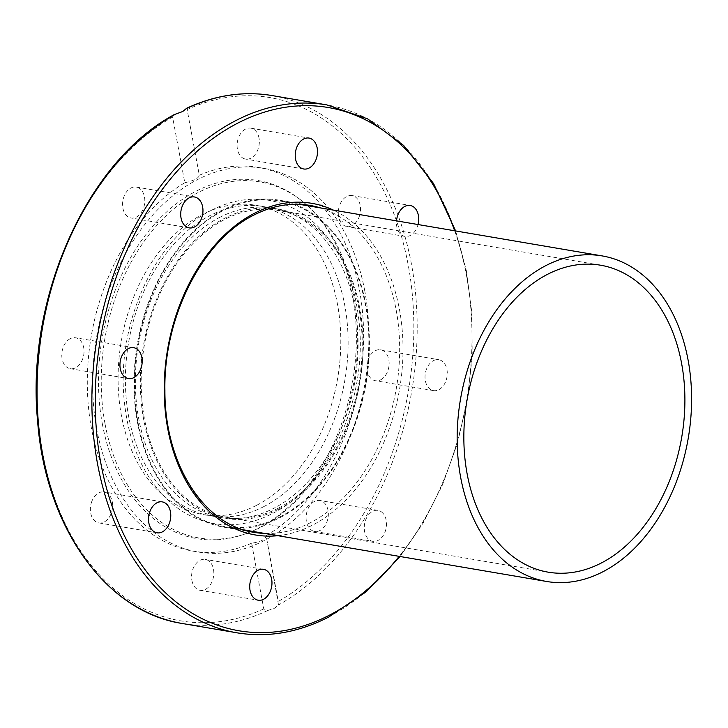 <?xml version="1.0" encoding="UTF-8"?>
<svg xmlns="http://www.w3.org/2000/svg" width="728" height="728" viewBox="0 0 728 728"><rect width="100%" height="100%" fill="white"/><g stroke="black" fill="none" stroke-linecap="round" stroke-linejoin="round"><path stroke-width="0.55" stroke-dasharray="3.64 2.73" d="M267.731 610.51L274.802 608.126L278.506 604.968L266.13 535.735A194.622 136.172 99.7 0 0 359.505 290.308A194.622 136.172 99.7 0 0 258.149 167.376A194.622 136.172 99.7 0 0 199.317 175.266L187.142 109.555A265.392 185.686 99.7 0 1 408.244 265.238A265.392 185.686 99.7 0 1 278.305 601.446L266.13 535.735C265.729 539.312 260.888 541.805 251.597 543.206L263.773 608.917L267.731 610.51A267.749 187.333 -80.3 0 1 182.146 623.468M102.339 423.914A181.645 127.091 99.7 0 0 243.598 534.489A181.645 127.091 99.7 0 0 352.561 295.24A181.645 127.091 99.7 0 0 300.609 199.882A181.645 127.091 99.7 0 0 153.999 224.743A181.645 127.091 99.7 0 0 102.339 423.914M105.041 423.887A180.617 126.372 99.7 0 0 245.5 533.842A180.617 126.372 99.7 0 0 353.844 295.941A180.617 126.372 99.7 0 0 302.193 201.128A180.617 126.372 99.7 0 0 156.411 225.853A180.617 126.372 99.7 0 0 105.041 423.887M364.819 291.209A194.622 136.172 99.7 0 0 263.463 168.286A194.622 136.172 99.7 0 0 96.724 429.074A194.622 136.172 99.7 0 0 198.08 551.997A194.622 136.172 99.7 0 0 364.819 291.209M174.056 114.715L172.609 117.035L184.785 182.737A194.622 136.172 99.7 0 0 91.41 428.164A194.622 136.172 99.7 0 0 192.765 551.096A194.622 136.172 99.7 0 0 251.597 543.206M278.669 509.2A156.875 109.764 99.7 0 0 363.072 344.59A156.875 109.764 99.7 0 0 278.06 209.063A156.875 109.764 99.7 0 0 224.743 218.218A156.875 109.764 99.7 0 0 140.34 382.828A156.875 109.764 99.7 0 0 225.352 518.354A156.875 109.764 99.7 0 0 278.669 509.2M219.756 217.363A156.875 109.764 -80.3 0 1 273.073 208.208A156.875 109.764 -80.3 0 1 358.085 343.743A156.875 109.764 -80.3 0 1 273.692 508.353A156.875 109.764 -80.3 0 1 220.375 517.508A156.875 109.764 -80.3 0 1 135.363 381.982A156.875 109.764 -80.3 0 1 219.756 217.363M70.216 338.675A15.679 10.975 99.7 0 0 61.78 355.127A15.679 10.975 99.7 0 0 70.27 368.677A15.679 10.975 99.7 0 0 75.603 367.758A15.679 10.975 99.7 0 0 84.038 351.305A15.679 10.975 99.7 0 0 75.539 337.765A15.679 10.975 99.7 0 0 70.216 338.675M139.412 188.306A15.679 10.975 99.7 0 0 136.318 187.06A15.679 10.975 99.7 0 0 123.387 198.371A15.679 10.975 99.7 0 0 127.955 216.726A15.679 10.975 99.7 0 0 131.049 217.981A15.679 10.975 99.7 0 0 143.98 206.67A15.679 10.975 99.7 0 0 139.412 188.306M259.013 138.065A15.679 10.975 99.7 0 0 250.851 128.164A15.679 10.975 99.7 0 0 237.419 149.176A15.679 10.975 99.7 0 0 245.582 159.077A15.679 10.975 99.7 0 0 259.013 138.065M358.959 217.381A15.679 10.975 99.7 0 0 352.052 195.568A15.679 10.975 99.7 0 0 339.876 204.677A15.679 10.975 99.7 0 0 346.783 226.49A15.679 10.975 99.7 0 0 358.959 217.381M418.018 224.533A15.679 10.975 -80.3 0 1 417.117 227.291A15.679 10.975 -80.3 0 1 404.932 236.4A15.679 10.975 -80.3 0 1 396.523 220.875M380.699 379.798A15.679 10.975 99.7 0 0 389.134 363.345A15.679 10.975 99.7 0 0 380.635 349.795A15.679 10.975 99.7 0 0 375.302 350.714A15.679 10.975 99.7 0 0 366.866 367.167A15.679 10.975 99.7 0 0 375.366 380.708A15.679 10.975 99.7 0 0 380.699 379.798M433.46 360.624A15.679 10.975 -80.3 0 1 438.784 359.705A15.679 10.975 -80.3 0 1 447.283 373.255A15.679 10.975 -80.3 0 1 438.848 389.708A15.679 10.975 -80.3 0 1 433.524 390.618A15.679 10.975 -80.3 0 1 425.025 377.077A15.679 10.975 -80.3 0 1 433.46 360.624M311.493 530.166A15.679 10.975 99.7 0 0 314.587 531.413A15.679 10.975 99.7 0 0 327.518 520.101A15.679 10.975 99.7 0 0 322.959 501.747A15.679 10.975 99.7 0 0 319.856 500.5A15.679 10.975 99.7 0 0 306.925 511.811A15.679 10.975 99.7 0 0 311.493 530.166M381.108 511.648A15.679 10.975 -80.3 0 1 385.676 530.011A15.679 10.975 -80.3 0 1 372.745 541.323A15.679 10.975 -80.3 0 1 369.651 540.076A15.679 10.975 -80.3 0 1 365.083 521.712A15.679 10.975 -80.3 0 1 378.014 510.401A15.679 10.975 -80.3 0 1 381.108 511.648M191.892 580.407A15.679 10.975 99.7 0 0 200.054 590.308A15.679 10.975 99.7 0 0 213.495 569.296A15.679 10.975 99.7 0 0 205.323 559.395A15.679 10.975 99.7 0 0 191.892 580.407M91.946 501.091A15.679 10.975 99.7 0 0 98.862 522.904A15.679 10.975 99.7 0 0 111.038 513.804A15.679 10.975 99.7 0 0 104.122 491.982A15.679 10.975 99.7 0 0 91.946 501.091M263.718 506.652A156.875 109.764 99.7 0 0 348.121 342.042A156.875 109.764 99.7 0 0 263.099 206.515A156.875 109.764 99.7 0 0 209.791 215.67A156.875 109.764 99.7 0 0 125.389 380.28A156.875 109.764 99.7 0 0 210.401 515.806A156.875 109.764 99.7 0 0 263.718 506.652M256.411 505.414A156.875 109.764 99.7 0 0 340.804 340.795A156.875 109.764 99.7 0 0 255.792 205.269A156.875 109.764 99.7 0 0 202.475 214.423A156.875 109.764 99.7 0 0 118.082 379.033A156.875 109.764 99.7 0 0 203.094 514.56A156.875 109.764 99.7 0 0 256.411 505.414M280.216 517.517A165.838 116.034 99.7 0 0 369.433 343.498A165.838 116.034 99.7 0 0 279.561 200.227A165.838 116.034 99.7 0 0 223.196 209.901A165.838 116.034 99.7 0 0 133.979 383.92A165.838 116.034 99.7 0 0 223.851 527.19A165.838 116.034 99.7 0 0 280.216 517.517M184.785 182.737C193.948 180.653 198.79 178.16 199.317 175.266L187.051 109.1M280.089 516.862A165.138 115.534 99.7 0 0 368.932 343.589A165.138 115.534 99.7 0 0 279.443 200.919A165.138 115.534 99.7 0 0 223.323 210.556A165.138 115.534 99.7 0 0 134.48 383.838A165.138 115.534 99.7 0 0 223.969 526.499A165.138 115.534 99.7 0 0 280.089 516.862M278.469 508.108A155.701 108.936 99.7 0 0 362.235 344.735A155.701 108.936 99.7 0 0 277.859 210.228A155.701 108.936 99.7 0 0 224.943 219.31A155.701 108.936 99.7 0 0 141.177 382.682A155.701 108.936 99.7 0 0 225.553 517.199A155.701 108.936 99.7 0 0 278.469 508.108M236.973 632.814A267.749 187.333 99.7 0 0 327.973 617.189A267.749 187.333 99.7 0 0 472.017 336.227A267.749 187.333 99.7 0 0 326.918 104.914M454.645 230.776A265.392 185.686 -80.3 0 1 399.171 556.347M223.851 527.19L254.09 532.35A165.838 116.034 -80.3 0 1 164.219 389.071A165.838 116.034 -80.3 0 1 253.444 215.051A165.838 116.034 -80.3 0 1 309.8 205.378L279.561 200.227M320.238 207.871A165.838 116.034 -80.3 0 1 399.563 356.219A165.838 116.034 -80.3 0 1 310.456 522.668A165.838 116.034 -80.3 0 1 264.764 533.451M277.923 535.69A168.204 117.681 99.7 0 0 312.521 525.143A168.204 117.681 99.7 0 0 402.493 364.564A168.204 117.681 99.7 0 0 333.397 210.119M172.609 117.035A265.392 185.686 99.7 0 0 42.661 453.235A265.392 185.686 99.7 0 0 263.773 608.917M272.09 95.568A267.749 187.333 -80.3 0 1 417.162 323.041A267.749 187.333 -80.3 0 1 278.506 604.968M400.163 556.52L423.286 522.786L442.524 484.821L457.33 443.661L467.321 400.446L472.208 356.365L471.862 312.621L466.293 270.434L455.637 230.949M243.598 534.489L245.5 533.842M192.765 551.096L198.08 551.997M278.06 209.063L273.073 208.208M70.27 368.677L128.428 378.587M136.318 187.06L194.467 196.969M250.851 128.164L309.009 138.074M352.052 195.568L410.201 205.478M380.635 349.795L438.784 359.705M314.587 531.413L372.745 541.323M200.054 590.308L258.213 600.218M98.862 522.904L157.011 532.814M263.099 206.515L255.792 205.269M211.539 210.219C230.63 200.482 249.904 197.206 269.378 200.4C283.72 202.912 296.915 208.863 308.972 218.273C338.429 242.624 355.282 278.76 359.541 326.69C366.411 402.411 327.527 486.668 271.935 513.795C252.88 523.523 233.633 526.808 214.196 523.632C199.9 521.148 186.732 515.242 174.693 505.896C145.336 481.754 128.437 445.873 124.006 398.252C116.771 322.322 155.71 237.455 211.539 210.219M203.094 514.56L210.401 515.806M162.28 501.892L104.122 491.982M263.481 569.305L205.323 559.395M378.014 510.401L319.856 500.5M433.524 390.618L375.366 380.708M404.932 236.4L346.783 226.49M303.74 168.987L245.582 159.077M189.207 227.882L131.049 217.981M133.697 347.675L75.539 337.765M220.375 517.508L225.352 518.354M263.463 168.286L258.149 167.376M302.193 201.128L300.609 199.882M299.208 204.286L279.443 200.919M600.527 265.201L277.859 210.228M225.553 517.199L548.22 572.172M243.734 529.866L223.969 526.499"/><path stroke-width="1.09" d="M186.505 108.527A267.749 187.333 -80.3 0 1 272.09 95.568C243.68 90.864 215.233 95.068 186.75 108.19L182.755 111.475L174.056 114.715C86.659 161.652 25.671 298.753 37.574 420.693C45.3 526.763 105.624 611.893 182.146 623.468A267.749 187.333 -80.3 0 1 37.073 396.005A267.749 187.333 -80.3 0 1 175.721 114.069M133.761 377.668A15.679 10.975 -80.3 0 1 128.428 378.587A15.679 10.975 -80.3 0 1 119.929 365.037A15.679 10.975 -80.3 0 1 128.365 348.585A15.679 10.975 -80.3 0 1 133.697 347.675A15.679 10.975 -80.3 0 1 142.197 361.215A15.679 10.975 -80.3 0 1 133.761 377.668M186.104 226.636A15.679 10.975 -80.3 0 1 181.545 208.281A15.679 10.975 -80.3 0 1 194.467 196.969A15.679 10.975 -80.3 0 1 197.57 198.216A15.679 10.975 -80.3 0 1 202.129 216.571A15.679 10.975 -80.3 0 1 189.207 227.882A15.679 10.975 -80.3 0 1 186.104 226.636M295.568 159.086A15.679 10.975 -80.3 0 1 309.009 138.074A15.679 10.975 -80.3 0 1 317.171 147.975A15.679 10.975 -80.3 0 1 303.74 168.987A15.679 10.975 -80.3 0 1 295.568 159.086M396.523 220.875A15.679 10.975 -80.3 0 1 398.025 214.578A15.679 10.975 -80.3 0 1 410.201 205.478A15.679 10.975 -80.3 0 1 418.018 224.533M271.644 579.206A15.679 10.975 -80.3 0 1 258.213 600.218A15.679 10.975 -80.3 0 1 250.041 590.317A15.679 10.975 -80.3 0 1 263.481 569.305A15.679 10.975 -80.3 0 1 271.644 579.206M169.187 523.705A15.679 10.975 -80.3 0 1 157.011 532.814A15.679 10.975 -80.3 0 1 150.105 510.992A15.679 10.975 -80.3 0 1 162.28 501.892A15.679 10.975 -80.3 0 1 169.187 523.705M545.991 265.538A165.138 115.534 -80.3 0 1 602.111 255.901A165.138 115.534 -80.3 0 1 691.6 398.562A165.138 115.534 -80.3 0 1 602.757 571.844A165.138 115.534 -80.3 0 1 546.637 581.481A165.138 115.534 -80.3 0 1 457.148 438.811A165.138 115.534 -80.3 0 1 545.991 265.538M601.137 563.09A155.701 108.936 99.7 0 0 684.902 399.718A155.701 108.936 99.7 0 0 600.527 265.201A155.701 108.936 99.7 0 0 547.611 274.292A155.701 108.936 99.7 0 0 463.845 437.665A155.701 108.936 99.7 0 0 548.22 572.172A155.701 108.936 99.7 0 0 601.137 563.09M455.637 230.949L433.533 183.502L403.658 145.464L367.504 118.791L326.918 104.914A267.749 187.333 99.7 0 0 235.918 120.539A267.749 187.333 99.7 0 0 91.874 401.492A267.749 187.333 99.7 0 0 236.973 632.814L182.146 623.468M399.171 556.347A265.392 185.686 -80.3 0 1 329.229 615.278A265.392 185.686 -80.3 0 1 100.819 463.144A265.392 185.686 -80.3 0 1 237.992 123.005A265.392 185.686 -80.3 0 1 454.645 230.776M264.764 533.451A165.838 116.034 -80.3 0 1 254.09 532.35C203.713 525.115 164.564 463.636 164.91 390.572C163.4 316.962 202.675 240.04 254.108 214.96C272.727 205.505 291.291 202.302 309.8 205.378A165.838 116.034 -80.3 0 1 320.238 207.871M333.397 210.119A168.204 117.681 99.7 0 0 254.7 213.149A168.204 117.681 99.7 0 0 164.783 405.378A168.204 117.681 99.7 0 0 277.923 535.69M236.973 632.814C267.613 637.855 298.171 632.614 328.647 617.098L366.284 591.718L400.163 556.52M326.918 104.914L272.09 95.568M602.111 255.901L299.208 204.286M546.637 581.481L243.734 529.866"/></g></svg>
